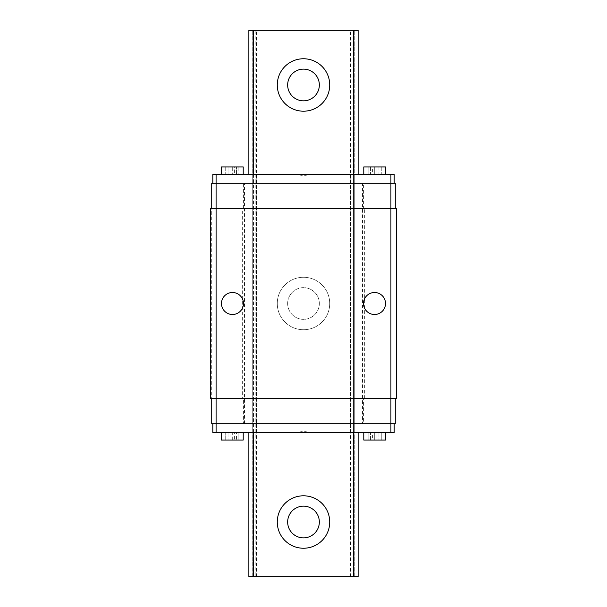 <?xml version="1.0" encoding="UTF-8"?>
<svg xmlns="http://www.w3.org/2000/svg" width="607" height="607" viewBox="0 0 607 607"><rect width="100%" height="100%" fill="white"/><g stroke="black" fill="none" stroke-linecap="round" stroke-linejoin="round"><path stroke-width="0.46" stroke-dasharray="3.04 2.28" d="M287.657 522.02A15.843 15.843 0 0 1 311.421 508.302A15.843 15.843 0 0 1 311.421 535.738A15.843 15.843 0 0 1 287.657 522.02M329.722 522.02A26.222 26.222 0 0 0 290.389 499.311A26.222 26.222 0 0 0 290.389 544.729A26.222 26.222 0 0 0 329.722 522.02M287.657 303.5A15.843 15.843 0 0 1 311.421 289.782A15.843 15.843 0 0 1 311.421 317.218A15.843 15.843 0 0 1 287.657 303.5A15.843 15.843 0 0 1 311.421 289.782A15.843 15.843 0 0 1 311.421 317.218A15.843 15.843 0 0 1 287.657 303.5M329.722 303.5A26.222 26.222 0 0 0 290.389 280.791A26.222 26.222 0 0 0 290.389 326.209A26.222 26.222 0 0 0 329.722 303.5A26.222 26.222 0 0 1 290.389 326.209A26.222 26.222 0 0 1 290.389 280.791A26.222 26.222 0 0 1 329.722 303.5M252.246 30.35L256.412 30.35L248.87 30.35L252.246 30.35L252.246 576.65L255.896 576.65L255.896 30.35L255.896 576.65L256.412 576.65L252.246 576.65L252.246 30.35M252.148 576.65L248.87 576.65L252.246 576.65L248.87 576.65L248.87 30.35L255.168 30.35L255.168 576.65L252.148 576.65L252.148 30.35M390.908 432.427L390.908 423.686L394.186 423.686L394.186 432.427L248.87 432.427L256.412 432.427L248.87 432.427L248.87 174.573L256.412 174.573L212.814 174.573L212.814 183.314L216.092 183.314L216.092 174.573M253.521 432.427L253.521 174.573L248.87 174.573L248.87 432.427L212.814 432.427L212.814 423.686L216.092 423.686L216.092 398.556L210.629 398.556L210.629 208.444L211.722 208.444L210.629 208.444L210.629 398.556L210.629 208.444L243.407 208.444L216.092 208.444L216.092 183.314L390.908 183.314L390.908 174.573L253.521 174.573L253.521 432.427M353.479 432.427L353.479 174.573L353.479 432.427M358.13 432.427L358.13 174.573M354.852 30.35L354.852 576.65L358.13 576.65L358.13 30.35L358.13 576.65L354.754 576.65L358.13 576.65L358.13 30.35L255.168 30.35M354.754 576.65L354.754 30.35L354.754 576.65L351.104 576.65L351.104 30.35L351.104 576.65L350.588 576.65L354.754 576.65M287.657 84.98A15.843 15.843 0 0 1 311.421 71.262A15.843 15.843 0 0 1 311.421 98.698A15.843 15.843 0 0 1 287.657 84.98M354.852 576.65L260.054 576.65L260.054 30.35M260.054 576.65L255.168 576.65M248.87 576.65L248.87 30.35L248.87 576.65M329.722 84.98A26.222 26.222 0 0 0 290.389 62.271A26.222 26.222 0 0 0 290.389 107.689A26.222 26.222 0 0 0 329.722 84.98M306.232 174.573L300.769 174.573L306.232 174.573L306.232 175.666L300.769 175.666L306.232 175.666M243.217 174.573L221.365 174.573L243.217 174.573M394.186 183.314L390.908 183.314L394.186 183.314L394.186 174.573L390.908 174.573M385.635 174.573L363.783 174.573L385.635 174.573M306.232 432.427L300.769 432.427L306.232 432.427L306.232 431.334L300.769 431.334L306.232 431.334M229.977 440.075L225.728 440.075L232.291 440.075L232.291 432.427L243.217 432.427L221.365 432.427L238.855 432.427L232.291 432.427L232.291 440.075L228.042 440.075L228.042 432.427L228.042 440.075L225.728 440.075L225.728 432.427L225.728 440.075L229.977 440.075L229.977 432.427M374.709 432.427L363.783 432.427L381.272 432.427L370.46 432.427L374.709 432.427L374.709 440.075L378.958 440.075L378.958 432.427L378.958 440.075L381.272 440.075L381.272 432.427L377.023 432.427L381.272 432.427L381.272 440.075L374.709 440.075L374.709 432.427M363.593 398.556L390.908 398.556L363.593 398.556L363.593 423.686L362.5 423.686L362.5 183.314L363.593 183.314L363.593 208.444L395.278 208.444L216.092 208.444L216.092 398.556L243.407 398.556L242.314 398.556L242.314 208.444M395.278 398.556L395.278 423.686L390.908 423.686L390.908 398.556L395.278 398.556L390.908 398.556L390.908 208.444L396.371 208.444L396.371 398.556L242.314 398.556M395.278 208.444L395.278 183.314L390.908 183.314L390.908 208.444L363.593 208.444M364.686 398.556L364.686 208.444M363.593 183.314L362.5 183.314M394.186 423.686L362.5 423.686M354.754 432.427L354.754 174.573L354.754 432.427M351.104 432.427L351.104 174.573L351.104 432.427M248.87 432.427L248.87 174.573M252.246 432.427L252.246 174.573L252.246 432.427M255.896 432.427L255.896 174.573L255.896 432.427M216.092 432.427L216.092 423.686L244.5 423.686L244.5 183.314L212.814 183.314M243.407 208.444L243.407 183.314L211.722 183.314L211.722 423.686L216.092 423.686L212.814 423.686M244.5 183.314L243.407 183.314M244.5 423.686L243.407 423.686L243.407 398.556M243.407 423.686L363.593 423.686M234.606 440.075L238.855 440.075L232.291 440.075L236.54 440.075L236.54 432.427L236.54 440.075L238.855 440.075L238.855 432.427L238.855 440.075L234.606 440.075L234.606 432.427M221.365 440.075L243.217 440.075M370.46 440.075L370.46 432.427L368.146 432.427L370.46 432.427L370.46 440.075L374.709 440.075L368.146 440.075L368.146 432.427L372.395 432.427L368.146 432.427L368.146 440.075L370.46 440.075M372.395 440.075L368.146 440.075L372.395 440.075L372.395 432.427M377.023 440.075L381.272 440.075L377.023 440.075L377.023 432.427M363.783 440.075L385.635 440.075M229.977 166.925L225.728 166.925L225.728 174.573L238.855 174.573L225.728 174.573L225.728 166.925L229.977 166.925L229.977 174.573M234.606 166.925L225.728 166.925L228.042 166.925L228.042 174.573L228.042 166.925L232.291 166.925L232.291 174.573L232.291 166.925L236.54 166.925L236.54 174.573L236.54 166.925L238.855 166.925L238.855 174.573L238.855 166.925L234.606 166.925L234.606 174.573M243.217 166.925L221.365 166.925M377.023 174.573L381.272 174.573L377.023 174.573L377.023 166.925L381.272 166.925L381.272 174.573L378.958 174.573L381.272 174.573L381.272 166.925L377.023 166.925M378.958 166.925L378.958 174.573L374.709 174.573L378.958 174.573L378.958 166.925L374.709 166.925L374.709 174.573L370.46 174.573L374.709 174.573L374.709 166.925L378.958 166.925M370.46 166.925L370.46 174.573L368.146 174.573L370.46 174.573L370.46 166.925L374.709 166.925L368.146 166.925L368.146 174.573L372.395 174.573L368.146 174.573L368.146 166.925L370.46 166.925M372.395 166.925L368.146 166.925L372.395 166.925L372.395 174.573M385.635 166.925L363.783 166.925M385.513 303.5A10.994 10.994 0 0 1 374.519 314.494A10.994 10.994 0 0 1 363.525 303.5A10.994 10.994 0 0 1 374.519 292.506A10.994 10.994 0 0 1 385.513 303.5M243.475 303.5A10.994 10.994 0 0 1 232.481 314.494A10.994 10.994 0 0 1 221.487 303.5A10.994 10.994 0 0 1 232.481 292.506A10.994 10.994 0 0 1 243.475 303.5M256.412 576.65L256.412 30.35M350.588 576.65L350.588 30.35M350.588 432.427L350.588 174.573M256.412 432.427L256.412 174.573M300.769 431.334L300.769 432.427M300.769 175.666L300.769 174.573"/><path stroke-width="0.91" d="M287.657 522.02A15.843 15.843 0 0 1 311.421 508.302A15.843 15.843 0 0 1 311.421 535.738A15.843 15.843 0 0 1 287.657 522.02M329.722 522.02A26.222 26.222 0 0 1 290.389 544.729A26.222 26.222 0 0 1 290.389 499.311A26.222 26.222 0 0 1 329.722 522.02M253.521 432.427L253.521 576.65L248.87 576.65L248.87 432.427M248.87 174.573L248.87 30.35L358.13 30.35L358.13 174.573M253.521 174.573L253.521 30.35M329.722 84.98A26.222 26.222 0 0 1 290.389 107.689A26.222 26.222 0 0 1 290.389 62.271A26.222 26.222 0 0 1 329.722 84.98M253.521 576.65L353.479 576.65L353.479 432.427M353.479 174.573L353.479 30.35M353.479 576.65L358.13 576.65L358.13 432.427M287.657 84.98A15.843 15.843 0 0 1 311.421 71.262A15.843 15.843 0 0 1 311.421 98.698A15.843 15.843 0 0 1 287.657 84.98M212.814 183.314L212.814 174.573L394.186 174.573L394.186 183.314M212.814 423.686L212.814 432.427L394.186 432.427L394.186 423.686M211.722 398.556L211.722 423.686L216.092 423.686L216.092 208.444L210.629 208.444L210.629 398.556L396.371 398.556L396.371 208.444L390.908 208.444L390.908 183.314L395.278 183.314L395.278 208.444M211.722 208.444L211.722 183.314L216.092 183.314L216.092 208.444L390.908 208.444L390.908 423.686L395.278 423.686L395.278 398.556M243.475 303.5A10.994 10.994 0 0 1 226.98 313.022A10.994 10.994 0 0 1 226.98 293.978A10.994 10.994 0 0 1 243.475 303.5M385.513 303.5A10.994 10.994 0 0 1 369.018 313.022A10.994 10.994 0 0 1 369.018 293.978A10.994 10.994 0 0 1 385.513 303.5M216.092 174.573L216.092 183.314L390.908 183.314L390.908 174.573M216.092 432.427L216.092 423.686L390.908 423.686L390.908 432.427M243.217 432.427L243.217 440.075L221.365 440.075L221.365 432.427M385.635 432.427L385.635 440.075L363.783 440.075L363.783 432.427M221.365 174.573L221.365 166.925L243.217 166.925L243.217 174.573M363.783 174.573L363.783 166.925L385.635 166.925L385.635 174.573"/></g></svg>
